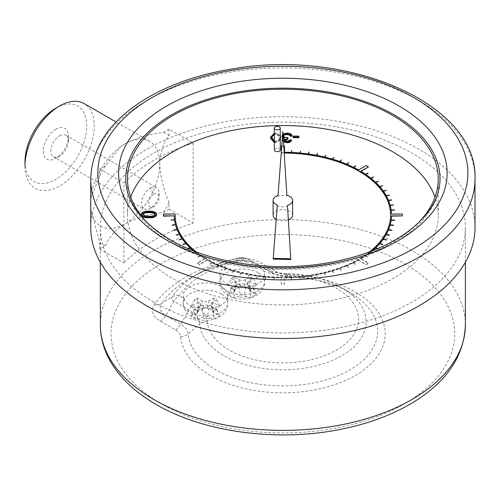 <?xml version="1.0" encoding="UTF-8"?>
<svg xmlns="http://www.w3.org/2000/svg" width="500" height="500" viewBox="0 0 500 500"><rect width="100%" height="100%" fill="white"/><g stroke="black" fill="none" stroke-linecap="round" stroke-linejoin="round"><path stroke-width="0.38" stroke-dasharray="2.5 1.88" d="M284.15 140.169L284.044 140.525L287.031 141.869L290.131 140.55L291.462 140.55M283.525 141.819L282.712 140.525L284.45 138.763L283.569 138.463M283.312 138.331L282.419 137.637M281.956 136.506C282.312 134.762 284.025 133.844 287.087 133.744C289.862 133.831 291.512 134.675 292.038 136.269M283.356 136.062L283.288 136.431C283.831 137.731 285.356 138.338 287.85 138.244L287.85 139.125M293.175 137.694L293.175 136.819L298.888 136.819L298.888 137.694M141.144 214.806C142.131 212.65 144.725 211.694 148.938 211.944C153.15 211.688 155.75 212.644 156.744 214.806M276.206 219.356A9.762 5.637 0 0 0 288.35 219.9M292.631 215.238A9.762 5.637 0 0 0 286.825 210.081A9.762 5.637 0 0 0 273.106 215.238M130.725 197.062A155.363 89.7 0 0 0 127.506 215.238A155.363 89.7 0 0 0 173.006 278.663A155.363 89.7 0 0 0 342.319 298.106A155.363 89.7 0 0 0 438.231 215.238A155.363 89.7 0 0 0 435.006 197.062M390.594 215.094A107.731 62.2 180 0 1 390.594 215.238A107.731 62.2 180 0 1 390.594 215.775L390.588 216.181A107.731 62.2 180 0 1 358.381 259.594L357.881 259.875A107.731 62.2 180 0 1 281.938 277.431L281.231 277.425A107.731 62.2 180 0 1 206.038 258.837L205.544 258.544A107.731 62.2 180 0 1 175.138 215.238L175.125 214.844M284.5 146.006L281.275 146.294L281.275 153.006L282.869 153.038A107.731 62.2 180 0 1 283.8 153.044L284.219 153.05M284.5 152.531L284.5 152.531A108.619 62.713 0 0 1 291.388 152.719L291.388 152.425M291.831 150.775L291.388 152.719M300.569 151.375L299.856 153.3A108.619 62.713 0 0 0 291.569 152.725L291.606 152.438M309.188 152.375L308.225 154.256A108.619 62.713 0 0 0 300.038 153.312L300.113 153.031M317.65 153.763L316.431 155.594A108.619 62.713 0 0 0 308.4 154.281L308.512 154.006M325.9 155.525L324.431 157.3A108.619 62.713 0 0 0 316.6 155.625L316.75 155.363M333.881 157.662L332.181 159.362A108.619 62.713 0 0 0 324.6 157.338L324.775 157.088M341.544 160.15L339.619 161.769A108.619 62.713 0 0 0 332.337 159.406L332.544 159.175M348.85 162.975L346.712 164.5A108.619 62.713 0 0 0 339.775 161.819L339.994 161.606M355.75 166.125L353.413 167.55A108.619 62.713 0 0 0 346.856 164.562L347.094 164.375M368.456 167.156L366.175 165.837L358.537 170.25A108.619 62.713 0 0 0 353.544 167.619L353.794 167.45M368.156 173.312L365.462 174.506A108.619 62.713 0 0 0 360.819 171.562L361.069 171.419M373.594 177.306L370.744 178.375A108.619 62.713 0 0 0 365.575 174.587L365.825 174.462M378.469 181.531L375.481 182.469A108.619 62.713 0 0 0 370.85 178.456L371.087 178.356M382.756 185.969L379.65 186.769A108.619 62.713 0 0 0 375.575 182.556L375.794 182.481M386.425 190.581L383.219 191.238A108.619 62.713 0 0 0 379.731 186.856L379.931 186.8M389.456 195.35L386.169 195.856A108.619 62.713 0 0 0 383.288 191.331L383.462 191.287M391.825 200.238L388.488 200.594A108.619 62.713 0 0 0 386.225 195.956L386.375 195.925M393.531 205.219L390.15 205.425A108.619 62.713 0 0 0 388.525 200.694L388.638 200.681M394.55 210.263L391.15 210.319A108.619 62.713 0 0 0 390.175 205.525L390.256 205.519M402.275 216.181L402.275 214.319L391.475 214.319A108.619 62.713 0 0 0 391.169 210.419L391.206 210.419M394.538 220.312L391.15 220.156A108.619 62.713 0 0 0 391.188 219.869M393.5 225.356L390.15 225.044A108.619 62.713 0 0 0 390.225 224.762M391.788 230.331L388.488 229.875A108.619 62.713 0 0 0 388.6 229.6M389.4 235.219L386.169 234.613A108.619 62.713 0 0 0 386.319 234.35M386.356 239.988L383.219 239.237A108.619 62.713 0 0 0 383.394 238.988M382.675 244.594L379.65 243.706A108.619 62.713 0 0 0 379.85 243.475M377.312 248.775L375.481 248A108.619 62.713 0 0 0 375.706 247.794M193.4 250.8A108.619 62.713 0 0 0 194.887 252.013L192.138 253.169L194.994 252.1A108.619 62.713 0 0 0 200.156 255.888L197.688 257.238L200.269 255.963A108.619 62.713 0 0 0 204.913 258.906L197.275 263.319L199.556 264.631L207.194 260.225A108.619 62.713 0 0 0 212.188 262.856L210.119 264.413L212.325 262.925A108.619 62.713 0 0 0 218.875 265.912L217.025 267.556L219.019 265.969A108.619 62.713 0 0 0 225.963 268.65L224.188 270.325L226.112 268.706A108.619 62.713 0 0 0 233.394 271.069L232.013 272.856L233.556 271.112A108.619 62.713 0 0 0 241.137 273.137L240 274.988L241.3 273.175A108.619 62.713 0 0 0 249.131 274.844L248.081 276.712L249.3 274.881A108.619 62.713 0 0 0 257.337 276.194L256.719 278.119L257.512 276.212A108.619 62.713 0 0 0 265.7 277.162L265.344 279.113L265.875 277.175A108.619 62.713 0 0 0 274.169 277.744L273.9 279.7L274.344 277.756A108.619 62.713 0 0 0 281.231 277.938L281.231 284.175L284.462 284.175L284.462 277.944A108.619 62.713 0 0 0 291.212 277.762L291.475 279.719L291.388 277.756A108.619 62.713 0 0 0 299.681 277.194L300.387 279.113L299.856 277.175A108.619 62.713 0 0 0 308.05 276.238L309.019 278.119L308.225 276.212A108.619 62.713 0 0 0 316.262 274.913L317.481 276.744L316.431 274.881A108.619 62.713 0 0 0 324.269 273.212L325.569 275.025L324.431 273.175A108.619 62.713 0 0 0 332.019 271.156L333.562 272.906L332.181 271.112A108.619 62.713 0 0 0 339.469 268.762L341.244 270.431L339.619 268.706A108.619 62.713 0 0 0 346.569 266.031L348.562 267.619L346.712 265.969A108.619 62.713 0 0 0 353.275 262.987L355.481 264.481L353.413 262.925A108.619 62.713 0 0 0 358.512 260.244L366.15 264.65L368.425 263.331L360.794 258.925A108.619 62.713 0 0 0 365.344 256.044L368.044 257.238L365.462 255.963A108.619 62.713 0 0 0 370.637 252.181L373.381 253.331L370.744 252.1A108.619 62.713 0 0 0 372.331 250.8M189.938 247.706A108.619 62.713 0 0 0 190.162 247.913L188.263 248.706M185.8 243.381A108.619 62.713 0 0 0 186.006 243.612L182.981 244.506M182.269 238.894A108.619 62.713 0 0 0 182.45 239.137L179.312 239.887M179.363 234.256A108.619 62.713 0 0 0 179.506 234.519L176.281 235.125M177.094 229.5A108.619 62.713 0 0 0 177.206 229.775L173.906 230.231M175.481 224.662A108.619 62.713 0 0 0 175.556 224.944L172.206 225.25M174.531 219.762A108.619 62.713 0 0 0 174.569 220.056L171.181 220.206M175.156 214.294L163.456 214.294L163.456 216.156M270.538 138.244C270.169 135.8 271.875 134.3 275.663 133.744C279.4 134.312 281.05 135.812 280.619 138.244M280.275 140.331L275.663 142.75L274.319 142.631M280.275 149.938A2.981 1.719 0 0 0 277.3 148.219A2.981 1.719 0 0 0 274.319 149.938M194.062 251.056A108.619 62.713 0 0 0 194.887 251.725L194.887 252.013M194.994 252.1L194.994 251.806A108.619 62.713 0 0 0 200.156 255.594L200.156 255.888M200.269 255.963L200.269 255.675A108.619 62.713 0 0 0 204.913 258.619L204.913 258.906M207.194 260.225L207.194 259.938A108.619 62.713 0 0 0 212.188 262.562L212.188 262.856M212.325 262.925L212.325 262.631A108.619 62.713 0 0 0 218.875 265.619L218.875 265.912M219.019 265.969L219.019 265.681A108.619 62.713 0 0 0 225.963 268.363L225.963 268.65M226.112 268.706L226.112 268.419A108.619 62.713 0 0 0 233.394 270.775L233.394 271.069M233.556 271.112L233.556 270.819A108.619 62.713 0 0 0 241.137 272.844L241.137 273.137M241.3 273.175L241.3 272.881A108.619 62.713 0 0 0 249.131 274.556L249.131 274.844M249.3 274.881L249.3 274.587A108.619 62.713 0 0 0 257.337 275.9L257.337 276.194M257.512 276.212L257.512 275.925A108.619 62.713 0 0 0 265.7 276.869L265.7 277.162M265.875 277.175L265.875 276.887A108.619 62.713 0 0 0 274.169 277.456L274.169 277.744M274.344 277.756L274.344 277.462A108.619 62.713 0 0 0 281.231 277.65L281.231 277.938M284.462 277.944L284.462 277.65A108.619 62.713 0 0 0 291.212 277.469L291.212 277.762M291.388 277.756L291.388 277.462A108.619 62.713 0 0 0 299.681 276.9L299.681 277.194M299.856 277.175L299.856 276.887A108.619 62.713 0 0 0 308.05 275.95L308.05 276.238M308.225 276.212L308.225 275.925A108.619 62.713 0 0 0 316.262 274.619L316.262 274.913M316.431 274.881L316.431 274.587A108.619 62.713 0 0 0 324.269 272.925L324.269 273.212M324.431 273.175L324.431 272.881A108.619 62.713 0 0 0 332.019 270.869L332.019 271.156M332.181 271.112L332.181 270.819A108.619 62.713 0 0 0 339.469 268.469L339.469 268.762M339.619 268.706L339.619 268.419A108.619 62.713 0 0 0 346.569 265.738L346.569 266.031M346.712 265.969L346.712 265.681A108.619 62.713 0 0 0 353.275 262.7L353.275 262.987M353.413 262.925L353.413 262.631A108.619 62.713 0 0 0 358.512 259.95L358.512 260.244M360.794 258.925L360.794 258.631A108.619 62.713 0 0 0 365.344 255.75L365.344 256.044M365.462 255.963L365.462 255.675A108.619 62.713 0 0 0 370.637 251.887L370.637 252.181M370.744 252.1L370.744 251.806A108.619 62.713 0 0 0 371.669 251.056M369.581 251.85A107.731 62.2 180 0 1 358.381 259.306L357.881 259.587A107.731 62.2 180 0 1 281.938 277.137L281.231 277.137A107.731 62.2 180 0 1 206.038 258.544L206.038 258.837M205.544 258.544L205.544 258.256A107.731 62.2 180 0 1 196.15 251.85M281.275 152.675L282.869 152.738A107.731 62.2 180 0 1 283.8 152.75L283.8 153.044M25 165.95A48.969 28.275 120 0 0 72.875 175.25A48.969 28.275 120 0 0 84.113 103.55M90.731 198.688L99.794 175.681L99.794 169.15L105.45 165.881L120.55 146.75L125.1 143.775A48.969 28.275 -60 0 1 149.581 141.35A48.969 28.275 -60 0 1 159.725 163.769A48.969 28.275 -60 0 1 125.1 223.744A48.969 28.275 -60 0 1 100.619 226.169C97.269 224.225 94.706 221.213 92.931 217.125A48.969 28.275 -60 0 1 90.475 203.75A48.969 28.275 -60 0 1 90.806 198.012A48.969 28.275 -60 0 1 120.294 146.938A48.969 28.275 -60 0 1 125.1 143.775C136.1 138.106 148.863 134.325 163.388 132.431L169.044 129.169L193.162 143.094L193.162 223.056A182.519 105.375 0 0 0 123.912 263.038L123.912 183.075A182.519 105.375 180 0 1 193.162 143.094M55.85 108.156A43.625 25.188 -60 0 1 86.694 125.969A43.625 25.188 -60 0 1 55.85 179.4A43.625 25.188 -60 0 1 25 161.588M55.85 129.238A17.806 10.281 120 0 0 43.256 151.05A17.806 10.281 120 0 0 55.85 158.319A17.806 10.281 120 0 0 68.438 136.506A17.806 10.281 120 0 0 55.85 129.238M231.612 287.987L234.131 289.438A2.669 1.544 180 0 1 234.869 290.825A2.669 1.544 180 0 1 234.131 291.619L228.25 294.363L234.131 297.762L237.906 296.706L240.425 295.256A2.669 1.544 180 0 1 244.206 295.256L246.725 296.706L250.5 297.762L256.381 294.363L250.5 291.619A2.669 1.544 180 0 1 249.769 290.825A2.669 1.544 180 0 1 250.5 289.438L253.019 287.987L256.381 284.913L250.5 281.519L244.206 285.806A2.669 1.544 180 0 1 240.425 285.806L234.131 281.519L228.25 284.913L231.612 287.987A11.575 6.681 180 0 0 231.612 293.075M197.338 310.681L194.819 309.225L191.456 306.156L197.338 302.762L203.631 307.044A2.669 1.544 0 0 0 207.413 307.044L213.706 302.762L219.587 306.156L216.225 309.225L213.706 310.681A2.669 1.544 0 0 0 212.975 312.062A2.669 1.544 0 0 0 213.706 312.863L219.587 315.606L213.706 319.006L209.931 317.95L207.413 316.5A2.669 1.544 0 0 0 203.631 316.5L201.119 317.95L197.338 319.006L191.456 315.606L197.338 312.863A2.669 1.544 0 0 0 198.075 312.062A2.669 1.544 0 0 0 197.338 310.681L199.025 302.438L194.419 299.775L197.338 298.087L201.95 300.75A5.056 2.919 0 0 0 209.1 300.75L213.706 298.087L216.631 299.775L212.019 302.438A5.056 2.919 0 0 0 210.631 305.056A5.056 2.919 0 0 0 212.019 306.569L216.631 309.225L213.706 310.912L209.1 308.256A5.056 2.919 0 0 0 201.95 308.256L197.338 310.912L194.419 309.225L199.025 306.569A5.056 2.919 0 0 0 200.413 305.056A5.056 2.919 0 0 0 199.025 302.438M246.694 261.938A22.256 12.85 0 0 0 220.056 274.538A22.256 12.85 0 0 0 242.319 287.387A22.256 12.85 0 0 0 264.575 274.538A22.256 12.85 0 0 0 263.788 271.15L259.8 267.087C256.394 264.631 252.025 262.919 246.694 261.938L242.237 259.363A10.681 6.169 -60 0 1 247.581 258.837A7.581 4.375 0 0 0 239.45 257.856A118.875 68.631 0 0 0 198.812 273.219A118.875 68.631 0 0 0 172.206 296.681A7.581 4.375 0 0 0 173.906 301.375A10.681 6.169 -60 0 1 179.244 295.731L179.237 295.719A111.319 64.269 180 0 1 242.213 259.363L242.237 259.363M183.7 298.306A22.256 12.85 180 0 1 183.263 295.781A22.256 12.85 180 0 1 205.525 282.931A22.256 12.85 180 0 1 227.781 295.781A22.256 12.85 180 0 1 199.656 308.175L191.744 306.375C187.512 304.4 184.831 301.712 183.7 298.306L179.244 295.731A10.681 8.119 -145.8 0 0 172.206 296.681L161.456 303.675A130.419 75.3 180 0 1 190.644 277.931A130.419 75.3 180 0 1 235.231 261.081A19.131 11.044 180 0 1 255.744 263.55L247.581 258.837L239.85 257.669A10.681 3.188 -102.8 0 0 239.45 257.856L235.231 261.081A10.681 3.188 77.2 0 1 234.838 261.269A10.681 3.188 77.2 0 1 232.475 259.575A137.975 79.656 0 0 0 154.425 304.637A26.681 15.406 0 0 0 160.394 321.156L175.425 329.831A17.831 10.294 180 0 1 180.625 336.613A102.362 59.1 0 0 0 284.531 392.819A102.362 59.1 0 0 0 385.213 334.694A102.362 59.1 0 0 0 287.856 274.7A17.831 10.294 180 0 1 276.119 271.7L261.087 263.025A26.681 15.406 0 0 0 232.475 259.575M153.806 302.106A182.519 105.375 180 0 1 100.35 227.594A182.519 105.375 180 0 1 282.869 122.219A182.519 105.375 180 0 1 465.387 227.594A182.519 105.375 180 0 1 352.713 324.95A182.519 105.375 180 0 1 153.806 302.106M475 227.594A192.131 110.925 0 0 0 282.869 116.669A192.131 110.925 0 0 0 90.731 227.594M149.806 225.194A155.363 89.7 0 0 0 173.006 242.312A155.363 89.7 0 0 0 415.925 225.194M125.725 178.888A157.144 90.725 0 0 0 171.75 243.044A157.144 90.725 0 0 0 343 262.706A157.144 90.725 0 0 0 440.012 178.888M242.213 259.363A10.681 3.188 -102.8 0 0 239.85 257.669C224.481 261.156 210.806 266.337 198.812 273.219L190.644 277.931C203.206 270.694 217.938 265.144 234.838 261.269C243.212 259.8 250.181 260.562 255.744 263.55L270.775 272.225A25.387 14.656 0 0 0 287.488 276.506A94.806 54.737 180 0 1 349.906 292.469A94.806 54.737 180 0 1 321.275 381.219A94.806 54.737 180 0 1 188.175 333.844A25.387 14.656 0 0 0 180.769 324.194L165.738 315.519A19.131 11.044 180 0 1 161.456 303.675A10.681 8.119 34.2 0 1 154.425 304.637M197.338 298.087L197.338 302.762M194.419 299.775L191.456 306.156M194.419 309.225L191.456 315.606M197.338 310.912L197.338 319.006M213.706 310.912L213.706 319.006M216.631 309.225L219.587 315.606M216.631 299.775L219.587 306.156M213.706 298.087L213.706 302.762M231.213 278.538L235.819 281.194A5.056 2.919 180 0 1 237.206 283.812A5.056 2.919 180 0 1 235.819 285.325L231.213 287.987L234.131 289.675L238.738 287.013A5.056 2.919 180 0 1 245.894 287.013L250.5 289.675L253.425 287.987L248.812 285.325A5.056 2.919 180 0 1 247.425 283.812A5.056 2.919 180 0 1 248.812 281.194L253.425 278.538L250.5 276.85L245.894 279.506A5.056 2.919 180 0 1 238.738 279.506L234.131 276.85L231.213 278.538L228.25 284.913M231.213 287.987L228.25 294.363M234.131 289.675L234.131 297.762M250.5 289.675L250.5 297.762M253.425 287.987L256.381 294.363M253.425 278.538L256.381 284.913M250.5 276.85L250.5 281.519M234.131 276.85L234.131 281.519M169.044 129.169L169.044 135.7C163.419 142.725 160.312 152.081 159.725 163.769C160.312 176.131 163.419 189.075 169.044 202.6L169.044 209.131L163.388 212.4C148.863 214.288 136.1 218.075 125.1 223.744C115.275 230.094 108.725 237.463 105.45 245.844L99.794 249.112L99.794 242.581L90.731 209.112M99.794 249.112L123.912 263.038M99.794 169.15L123.912 183.075M169.044 209.131L193.162 223.056M99.794 175.681A63.844 36.862 -60 0 1 105.45 165.881M163.388 132.431A63.844 36.862 -60 0 1 169.044 135.7M169.044 202.6A63.844 36.862 -60 0 1 163.388 212.4M105.45 245.844A63.844 36.862 -60 0 1 99.794 242.581M187.738 248.481L187.356 248.738L187.894 248.55M194.887 251.725L192.244 252.956L194.994 251.806M200.156 255.594L197.575 256.869L200.269 255.675M204.913 258.619L197.275 263.025L199.556 264.344L207.194 259.938M212.188 262.562L209.981 264.056L212.325 262.631M218.875 265.619L216.881 267.206L219.019 265.681M225.963 268.363L224.188 270.031L226.112 268.419M233.394 270.775L232.013 272.569L233.556 270.819M241.137 272.844L239.838 274.656L241.3 272.881M249.131 274.556L248.25 276.45L249.3 274.587M257.337 275.9L256.544 277.806L257.512 275.925M265.7 276.869L265.169 278.806L265.875 276.887M274.169 277.456L274.081 279.419L274.344 277.462M281.231 277.65L281.231 283.888L284.462 283.888L284.462 277.65M291.212 277.469L291.656 279.419L291.388 277.462M299.681 276.9L300.212 278.837L299.856 276.887M308.05 275.95L308.844 277.856L308.225 275.925M316.262 274.619L317.312 276.481L316.431 274.587M324.269 272.925L325.731 274.694L324.431 272.881M332.019 270.869L333.719 272.569L332.181 270.819M339.469 268.469L341.244 270.138L339.619 268.419M346.569 265.738L348.562 267.325L346.712 265.681M353.275 262.7L355.481 264.188L353.413 262.631M358.512 259.95L366.15 264.363L368.425 263.044L360.794 258.631M365.344 255.75L367.925 257.025L365.462 255.675M370.637 251.887L373.381 253.044L370.744 251.806M377.688 248.612L378.281 248.825L377.844 248.55M283.788 146.006L281.781 146.006M283.8 152.75L284.2 152.756M206.038 258.544L205.544 258.256M287.45 205.381L287.45 206.112A9.762 5.637 0 0 1 277.294 205.763L277.294 205.037M278.019 195.512L278.019 196.244A9.762 5.637 0 0 1 286.825 195.981L286.825 195.256M286.825 195.981L282.887 132.194L278.019 196.244M282.887 132.194L282.887 131.469M277.294 205.763L273.238 259.094M290.75 259.538L287.45 206.112M148.938 211.213L148.938 211.944M155.219 214.106L155.15 214.469M142.731 214.475L145.213 216.669L148.944 216.994C152.213 217.188 154.306 216.469 155.219 214.831M142.662 214.106L142.662 214.831M145.213 215.944L145.213 216.669M148.944 216.269L148.944 216.994M298.888 136.088L298.888 136.819M293.175 136.088L293.175 136.819M287.031 141.144L287.031 141.869M290.131 139.825L290.131 140.55M284.044 139.8L284.044 140.525M287.85 137.519L287.85 138.244M283.288 135.706L283.288 136.431M287.087 133.012L287.087 133.744M282.669 134.362L283.044 134.05M283.263 137.581L282.838 137.3L282.838 138.031M282.838 137.3L282.469 136.969M284.45 138.031L284.45 138.763M283.481 141.056L282.712 139.794L282.712 140.525M282.712 139.794L283.331 138.637M274.319 133.131L275.663 133.012L280.275 135.438M280.275 139.606L275.663 142.019L274.319 141.906M274.319 140.969L275.619 141.144C278.475 140.625 279.7 139.419 279.288 137.519C279.7 135.619 278.475 134.412 275.619 133.894L274.319 134.062M275.663 133.012L275.663 133.744M275.663 142.019L275.663 142.75M275.619 141.144L275.619 141.869C278.475 141.35 279.7 140.144 279.288 138.244C279.7 136.35 278.475 135.137 275.619 134.619L274.319 134.787M275.619 133.894L275.619 134.619M271.881 137.887L271.869 138.244C271.531 140.137 272.781 141.344 275.619 141.869M271.869 137.519L271.869 138.244M153.806 194.125C157.031 192.662 158.812 193.744 159.144 197.381C158.787 201.431 156.938 204.525 153.594 206.663C147.106 210.675 147.281 197.587 153.806 194.125L150.225 188.088C143.644 191.425 140.719 203.038 141.55 202.381L141.519 203.381C141.219 204.062 141.769 205.744 143.169 208.412L144.037 209.088C148.206 209.481 150.15 209.331 149.863 208.644L150.213 208.45C154.956 206.406 159.206 197.056 158.95 195.312L159.144 193.244C159.281 191.762 158.706 190.081 157.419 188.2L156.512 187.5C154.288 186.6 152.188 186.8 150.225 188.088M59.625 135.781A12.463 7.194 -60 0 1 65.856 135.162A12.463 7.194 -60 0 1 68.438 140.869A12.463 7.194 -60 0 1 59.625 156.137A12.463 7.194 -60 0 1 53.394 156.756A12.463 7.194 -60 0 1 51.481 146.769A12.463 7.194 -60 0 1 59.625 135.781M246.725 296.706A11.575 6.681 180 0 1 237.906 296.706M253.019 287.987A11.575 6.681 180 0 1 253.019 293.075M237.906 284.35A11.575 6.681 180 0 1 246.725 284.35M258.056 272.719A22.256 12.85 0 0 0 246.694 269.206A22.256 12.85 0 0 0 220.056 281.806A22.256 12.85 0 0 0 242.319 294.656A22.256 12.85 0 0 0 264.575 281.806A22.256 12.85 0 0 0 258.056 272.719M194.819 314.319A11.575 6.681 180 0 1 194.819 309.225M209.931 317.95A11.575 6.681 180 0 1 201.119 317.95M216.225 309.225A11.575 6.681 180 0 1 216.225 314.319M263.788 271.15A44.488 25.688 0 0 0 286.556 275.538A75.706 43.706 180 0 1 358.562 319.9A75.706 43.706 180 0 1 284.1 362.894A75.706 43.706 180 0 1 207.25 321.319A44.488 25.688 0 0 0 199.656 308.175M160.394 321.156A10.681 6.169 120 0 0 165.738 315.519L173.906 301.375L188.931 310.05A10.681 6.169 -60 0 1 191.744 306.375M175.425 329.831A10.681 6.169 120 0 0 180.769 324.194L188.931 310.05A36.938 21.325 180 0 1 199.706 324.087A10.681 8.713 -4.8 0 1 207.25 321.319M161.363 403.881A171.831 99.206 180 0 1 238.394 237.906A171.831 99.206 180 0 1 448.844 359.406A171.831 99.206 180 0 1 161.363 403.881M465.387 325.006A182.519 105.375 0 0 0 282.869 219.631A182.519 105.375 0 0 0 100.35 325.006M90.731 178.888A192.131 110.925 180 0 1 282.869 67.962A192.131 110.925 180 0 1 475 178.888M180.625 336.613A10.681 8.713 175.2 0 0 188.175 333.844L199.706 324.087A83.256 48.069 0 0 0 316.594 365.694A83.256 48.069 0 0 0 341.744 287.756A83.256 48.069 0 0 0 286.925 273.731A36.938 21.325 180 0 1 262.613 267.512L247.581 258.837L262.613 267.512A10.681 6.169 -60 0 0 259.8 267.087M287.856 274.7A10.681 0.425 -88.4 0 1 287.556 276.656A10.681 0.425 -88.4 0 1 287.488 276.506L286.925 273.731A10.681 0.425 91.6 0 0 286.856 273.581A10.681 0.425 91.6 0 0 286.556 275.538M262.613 267.512C268.944 271.137 277.025 273.163 286.856 273.581C307.838 274.269 326.131 278.994 341.744 287.756L349.906 292.469C332.931 282.863 312.144 277.587 287.556 276.656C281.331 276.481 275.738 275 270.775 272.225L255.744 263.55A10.681 6.169 120 0 0 261.087 263.025M270.775 272.225A10.681 6.169 120 0 0 276.119 271.7M221.262 293.962A22.256 12.85 0 0 0 197.006 291.175A22.256 12.85 0 0 0 183.263 303.05A22.256 12.85 0 0 0 191.744 313.144A22.256 12.85 0 0 0 215.238 314.613A22.256 12.85 0 0 0 227.781 303.05A22.256 12.85 0 0 0 221.262 293.962M201.119 305.594A11.575 6.681 180 0 1 209.931 305.594M201.95 300.75L203.631 307.044M199.025 306.569L197.338 312.863M201.95 308.256L203.631 316.5M209.1 308.256L207.413 316.5M212.019 306.569L213.706 312.863M212.019 302.438L213.706 310.681M209.1 300.75L207.413 307.044M235.819 281.194L234.131 289.438M235.819 285.325L234.131 291.619M238.738 287.013L240.425 295.256M245.894 287.013L244.206 295.256M248.812 285.325L250.5 291.619M248.812 281.194L250.5 289.438M245.894 279.506L244.206 285.806M238.738 279.506L240.425 285.806M279.288 137.519L279.288 138.244M149.581 141.35L116.075 122.006M220.056 274.538L220.056 281.806C220.419 288.4 223.594 291.537 224.4 292.356L228.469 295.594C232.619 298.356 241.462 300.781 251.6 297.688C261.5 294.156 265.019 286.413 264.575 281.806L264.575 274.538M465.387 262.25L465.387 227.594M100.35 262.25L100.35 227.594M438.231 215.238L438.231 178.888M127.506 215.238L127.506 178.888M183.263 295.781L183.263 303.05C182.825 307.656 186.337 315.394 196.238 318.931C206.375 322.019 215.219 319.594 219.369 316.837L223.438 313.6C224.244 312.775 227.419 309.637 227.781 303.05L227.781 295.781M198.075 312.062L200.413 305.056M212.975 312.062L210.631 305.056M234.869 290.825L237.206 283.812M249.769 290.825L247.425 283.812M90.806 198.012L90.775 198.325M149.863 208.644L153.594 206.663M159.144 193.244L159.144 197.381M53.394 156.756L144.044 209.094M65.856 135.162L156.506 187.5M68.438 140.869L68.438 136.506M59.625 156.137L55.85 158.319"/><path stroke-width="0.75" d="M283.044 134.05L287.087 133.012C289.862 133.106 291.512 133.944 292.038 135.544L290.706 135.544L289.544 134.356L287.062 133.894C284.894 133.906 283.637 134.512 283.288 135.706C283.831 137.006 285.356 137.613 287.85 137.519L287.85 138.4L284.044 139.8L287.031 141.144L290.131 139.825L291.462 139.825L291.462 140.55C290.912 141.919 289.438 142.65 287.05 142.75L283.525 141.819M282.838 138.031L281.956 136.506L282.669 134.362M292.038 135.544L292.038 136.269L290.706 136.269L289.544 135.081L287.062 134.619C284.894 134.637 283.637 135.238 283.288 136.431M287.85 138.4L287.85 139.125L284.044 140.525M298.888 137.694L293.175 137.694L293.175 136.088L298.888 136.088L298.888 137.694M156.744 214.081L156.744 214.806C155.769 216.994 153.169 217.975 148.938 217.763C144.706 217.975 142.113 216.994 141.144 214.806L141.144 214.081C142.131 211.919 144.725 210.969 148.938 211.213C153.15 210.963 155.75 211.919 156.744 214.081C155.769 216.262 153.169 217.25 148.938 217.037C144.706 217.25 142.113 216.262 141.144 214.081M273.106 200.406A9.762 5.637 0 0 0 277.294 205.037L273.238 258.363L290.75 258.806L287.45 205.381A9.762 5.637 0 0 0 292.631 200.406A9.762 5.637 0 0 0 286.825 195.256L282.887 131.469L278.019 195.512A9.762 5.637 0 0 0 273.106 200.406L273.106 215.238A9.762 5.637 0 0 0 275.963 219.225A9.762 5.637 0 0 0 276.206 219.356M288.35 219.9A9.762 5.637 0 0 0 292.631 215.238L292.631 200.406M435.006 197.062A155.363 89.7 0 0 0 282.869 125.538A155.363 89.7 0 0 0 130.725 197.062M284.5 153.044A107.731 62.2 180 0 1 359.7 171.637L360.188 171.925A107.731 62.2 180 0 1 390.594 215.094M284.219 153.05L284.5 152.762A107.731 62.2 180 0 1 359.7 171.35L359.7 171.637M377.844 248.55L375.481 247.712A108.619 62.713 0 0 0 379.569 243.506L382.594 244.4L379.65 243.419A108.619 62.713 0 0 0 383.15 239.037L386.287 239.788L383.219 238.944A108.619 62.713 0 0 0 386.119 234.425L389.4 234.931L386.169 234.325A108.619 62.713 0 0 0 388.444 229.688L391.744 230.144L388.488 229.587A108.619 62.713 0 0 0 390.119 224.856L393.475 225.162L390.15 224.756A108.619 62.713 0 0 0 391.138 219.969L394.525 220.125L391.15 219.869A108.619 62.713 0 0 0 391.475 215.888L402.275 215.888L402.275 214.025L391.475 214.025A108.619 62.713 0 0 0 391.169 210.125L394.538 209.869L391.15 210.025A108.619 62.713 0 0 0 390.175 205.238L393.531 204.931L390.15 205.138A108.619 62.713 0 0 0 388.525 200.406L391.788 199.85L388.488 200.306A108.619 62.713 0 0 0 386.225 195.662L389.456 195.056L386.169 195.569A108.619 62.713 0 0 0 383.288 191.044L386.425 190.294L383.219 190.95A108.619 62.713 0 0 0 379.731 186.569L382.756 185.675L379.65 186.475A108.619 62.713 0 0 0 375.575 182.269L378.469 181.244L375.481 182.181A108.619 62.713 0 0 0 370.85 178.169L373.488 176.931L370.744 178.088A108.619 62.713 0 0 0 365.575 174.294L368.044 172.944L365.462 174.219A108.619 62.713 0 0 0 360.819 171.275L368.456 166.863L366.175 165.55L358.537 169.956A108.619 62.713 0 0 0 353.544 167.325L355.613 165.769L353.413 167.262A108.619 62.713 0 0 0 346.856 164.269L348.706 162.625L346.712 164.213A108.619 62.713 0 0 0 339.775 161.531L341.544 159.856L339.619 161.475A108.619 62.713 0 0 0 332.337 159.119L333.881 157.369L332.181 159.069A108.619 62.713 0 0 0 324.6 157.05L325.9 155.238L324.431 157.006A108.619 62.713 0 0 0 316.6 155.338L317.481 153.438L316.431 155.306A108.619 62.713 0 0 0 308.4 153.994L309.019 152.062L308.225 153.969A108.619 62.713 0 0 0 300.038 153.025L300.569 151.088L299.856 153.006A108.619 62.713 0 0 0 291.569 152.438L291.831 150.481L291.388 152.425A108.619 62.713 0 0 0 284.5 152.244L284.5 146.294M291.606 152.438L291.831 150.481M300.113 153.031L300.569 151.088M308.512 154.006L309.188 152.088M316.75 155.363L317.65 153.469M324.775 157.088L325.9 155.238M332.544 159.175L333.881 157.369M339.994 161.606L341.544 159.856M347.094 164.375L348.85 162.688M353.794 167.45L355.75 165.837M361.069 171.419L368.456 166.863M365.825 174.462L368.156 173.025M371.087 178.356L373.594 177.019M375.794 182.481L378.469 181.244M379.931 186.8L382.756 185.675M383.462 191.287L386.425 190.294M386.375 195.925L389.456 195.056M388.638 200.681L391.825 199.95M390.256 205.519L393.531 204.931M391.206 210.419L394.55 209.975M391.188 219.869A108.619 62.713 0 0 0 391.475 216.181L402.275 215.888M390.225 224.762A108.619 62.713 0 0 0 391.138 220.256L394.525 220.413L394.538 220.019M388.6 229.6A108.619 62.713 0 0 0 390.119 225.15L393.475 225.456L393.5 225.062M386.319 234.35A108.619 62.713 0 0 0 388.444 229.975L391.744 230.431L391.788 230.044M383.394 238.988A108.619 62.713 0 0 0 386.119 234.713L389.344 235.319L389.4 234.931M379.85 243.475A108.619 62.713 0 0 0 383.15 239.331L386.287 240.081L386.356 239.694M375.706 247.794A108.619 62.713 0 0 0 379.569 243.8L382.594 244.688L382.675 244.306M372.331 250.8A108.619 62.713 0 0 0 375.387 248.088L377.312 248.775M188.263 248.706L190.25 248A108.619 62.713 0 0 0 193.4 250.8M196.15 251.85A107.731 62.2 180 0 1 175.138 214.944L175.156 214L163.456 214L163.456 216.156L174.256 215.863A108.619 62.713 0 0 0 174.569 219.762L171.181 220.206L174.581 219.869A108.619 62.713 0 0 0 175.556 224.656L172.206 224.963L172.231 225.356L175.581 224.756A108.619 62.713 0 0 0 177.206 229.488L173.906 229.944L173.95 230.331L177.25 229.587A108.619 62.713 0 0 0 179.506 234.225L176.281 235.125L179.562 234.325A108.619 62.713 0 0 0 182.45 238.85L179.312 239.887L182.512 238.944A108.619 62.713 0 0 0 186.006 243.325L182.981 244.506L186.088 243.706A108.619 62.713 0 0 0 189.938 247.706M182.512 239.237A108.619 62.713 0 0 0 185.8 243.381M179.562 234.613A108.619 62.713 0 0 0 182.269 238.894M177.25 229.875A108.619 62.713 0 0 0 179.363 234.256M175.581 225.044A108.619 62.713 0 0 0 177.094 229.5M174.581 220.156A108.619 62.713 0 0 0 175.481 224.662M174.256 216.156A108.619 62.713 0 0 0 174.531 219.762M175.138 214.844L175.156 214M280.275 135.438L280.619 137.513L280.275 140.331M274.319 142.631L270.538 138.244L270.538 137.513L274.319 133.131M274.319 128.131L274.319 149.938A2.981 1.719 0 0 0 275.194 151.15A2.981 1.719 0 0 0 278.438 151.525A2.981 1.719 0 0 0 280.275 149.938L280.275 128.131A2.981 1.719 0 0 0 277.3 126.406A2.981 1.719 0 0 0 274.319 128.131A2.981 1.719 0 0 0 275.194 129.344A2.981 1.719 0 0 0 278.438 129.719A2.981 1.719 0 0 0 280.275 128.131M186.088 243.706L186.088 243.419A108.619 62.713 0 0 0 190.162 247.625L187.738 248.481M190.25 248L190.25 247.712A108.619 62.713 0 0 0 194.062 251.056M371.669 251.056A108.619 62.713 0 0 0 375.387 247.8L375.387 248.088M359.7 171.35L360.188 171.637A107.731 62.2 180 0 1 390.594 214.944A107.731 62.2 180 0 1 390.594 215.481L390.588 215.888A107.731 62.2 180 0 1 369.581 251.85M55.85 108.156L59.625 105.975A48.969 28.275 120 0 0 25 165.95L25 161.588A43.625 25.188 -60 0 1 55.85 108.156L59.625 105.975A48.969 28.275 120 0 1 84.113 103.55L116.075 122.006M90.731 178.888L90.731 227.594A192.131 110.925 0 0 0 147.006 306.031A192.131 110.925 0 0 0 356.394 330.075A192.131 110.925 0 0 0 475 227.594L475 178.888A192.131 110.925 180 0 1 356.394 281.369A192.131 110.925 180 0 1 147.006 257.325A192.131 110.925 180 0 1 90.731 178.888C91.681 148.475 108.763 122.55 141.994 101.125C167.662 85 198.588 74.138 234.769 68.544C349.606 48.938 478.088 104.356 475 178.888M415.925 225.194A155.363 89.7 0 0 0 438.231 178.888A155.363 89.7 0 0 0 282.869 89.194A155.363 89.7 0 0 0 127.506 178.888A155.363 89.7 0 0 0 149.806 225.194M440.012 178.888A157.144 90.725 0 0 0 282.869 88.162A157.144 90.725 0 0 0 125.725 178.888C125.894 201.575 140.744 221.875 170.275 239.781C208.756 262.462 269.781 272.069 323.556 263.569C356.281 258.412 383.394 248.5 404.894 233.825C428.256 217.056 439.963 198.744 440.012 178.888M90.731 209.112L90.731 198.688M163.456 215.863L174.256 215.863M171.181 219.919L174.581 219.869M172.206 224.963L175.581 224.756M173.906 229.944L177.25 229.587M176.281 234.831L179.562 234.325M179.312 239.6L182.512 238.944M182.981 244.213L186.088 243.419M187.894 248.55L190.25 247.712M375.387 247.8L377.688 248.612M284.5 152.244L284.5 146.006L283.788 146.006M281.781 146.006L281.275 146.006L281.275 152.675M273.238 258.363L273.238 259.094L290.75 259.538L290.75 258.806M148.944 211.981C145.656 211.744 143.562 212.45 142.662 214.106L145.213 215.944L148.944 216.269C152.213 216.462 154.306 215.744 155.219 214.106C154.325 212.45 152.231 211.744 148.944 211.981L148.944 212.712C145.656 212.475 143.562 213.181 142.662 214.831M148.938 217.037L148.938 217.763M155.219 214.831C154.325 213.181 152.231 212.475 148.944 212.712M298.888 136.969L293.175 136.969M287.062 133.894L287.062 134.619M289.544 134.356L289.544 135.081M290.706 135.544L290.706 136.269M283.331 138.637L284.45 138.031L282.838 137.3L281.956 135.781M291.462 139.825C290.912 141.188 289.438 141.925 287.05 142.019L287.05 142.75M287.05 142.019L283.481 141.056M274.319 141.906L270.538 137.513M280.619 137.513L280.275 139.606M274.319 134.062L272.431 135.363L271.869 137.519L274.319 140.969M274.319 134.787L272.431 136.094L271.869 138.244M272.431 135.363L272.431 136.094M465.387 325.006C464.237 355.606 447.15 381.194 414.113 401.781C392.844 414.806 367.781 424.106 338.919 429.675C276.25 442.013 203.175 432.113 156.019 404.406C134.35 391.912 118.688 376.737 109.025 358.875C103.287 347.994 100.394 336.706 100.35 325.006A182.519 105.375 0 0 0 153.806 399.519A182.519 105.375 0 0 0 352.713 422.362A182.519 105.375 0 0 0 465.387 325.006L465.387 262.25M166.713 240.131A164.269 94.838 180 0 1 240.35 81.469A164.269 94.838 180 0 1 441.538 197.619A164.269 94.838 180 0 1 166.713 240.131M152.044 248.6A185.012 106.812 0 0 0 461.575 200.719A185.012 106.812 0 0 0 234.981 69.9A185.012 106.812 0 0 0 152.044 248.6M100.35 325.006L100.35 262.25"/></g></svg>
